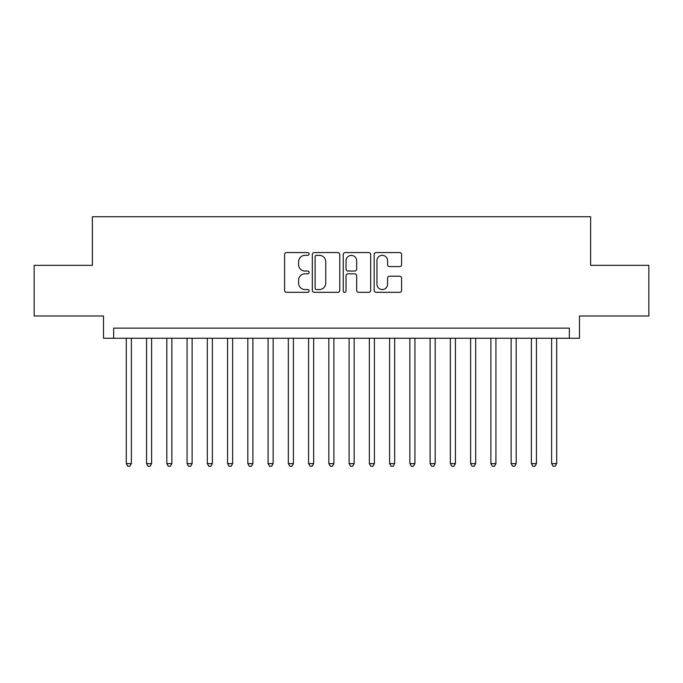 <?xml version="1.0" encoding="UTF-8"?>
<svg xmlns="http://www.w3.org/2000/svg" width="683" height="683" viewBox="0 0 683 683"><rect width="100%" height="100%" fill="white"/><g stroke="black" fill="none" stroke-linecap="round" stroke-linejoin="round"><path stroke-width="1.02" d="M309.092 253.948A1.392 1.392 0 0 0 307.7 252.556L286.578 252.556A1.989 1.989 0 0 0 284.589 254.546L284.589 290.326A1.989 1.989 0 0 0 286.578 292.315L307.7 292.315A1.392 1.392 0 0 0 309.092 290.924A1.392 1.392 0 0 0 307.7 289.532L304.968 289.532A6.36 6.36 0 0 1 298.608 283.172L298.608 280.192A6.36 6.36 0 0 1 304.968 273.823L307.7 273.823A1.392 1.392 0 0 0 309.092 272.432A1.392 1.392 0 0 0 307.7 271.04L304.968 271.04A6.36 6.36 0 0 1 298.608 264.68L298.608 261.7A6.36 6.36 0 0 1 304.968 255.34L307.7 255.34A1.392 1.392 0 0 0 309.092 253.948M399.598 266.566A1.989 1.989 0 0 0 401.587 264.586L401.587 254.546A1.989 1.989 0 0 0 399.598 252.556L376.145 252.556A1.989 1.989 0 0 0 374.156 254.546L374.156 290.326A1.989 1.989 0 0 0 376.145 292.315L399.598 292.315A1.989 1.989 0 0 0 401.587 290.326L401.587 278.203A1.989 1.989 0 0 0 399.598 276.214L389.558 276.214A1.989 1.989 0 0 0 387.577 278.203L387.577 284.213A5.319 5.319 0 0 1 382.258 289.532A5.319 5.319 0 0 1 376.939 284.213L376.939 260.658A5.319 5.319 0 0 1 382.258 255.34A5.319 5.319 0 0 1 387.577 260.658L387.577 264.586A1.989 1.989 0 0 0 389.558 266.566L399.598 266.566M569.357 338.256L579.483 338.256L579.483 315.981L648.85 315.981L648.85 265.346L590.624 265.346L590.624 216.733L92.376 216.733L92.376 265.346L34.15 265.346L34.15 315.981L103.517 315.981L103.517 338.256L569.357 338.256L569.357 328.13L113.643 328.13L113.643 338.256M339.758 254.546A1.989 1.989 0 0 0 337.769 252.556L314.317 252.556A1.989 1.989 0 0 0 312.327 254.546L312.327 290.326A1.989 1.989 0 0 0 314.317 292.315L337.769 292.315A1.989 1.989 0 0 0 339.758 290.326L339.758 254.546M345.231 252.556L368.683 252.556A1.989 1.989 0 0 1 370.673 254.546L370.673 290.326A1.989 1.989 0 0 1 368.683 292.315L358.643 292.315A1.989 1.989 0 0 1 356.663 290.326L356.663 275.812A1.989 1.989 0 0 0 354.673 273.823L348.014 273.823A1.989 1.989 0 0 0 346.025 275.812L346.025 290.924A1.392 1.392 0 0 1 344.633 292.315A1.392 1.392 0 0 1 343.242 290.924L343.242 254.546A1.989 1.989 0 0 1 345.231 252.556M316.502 255.34A1.392 1.392 0 0 0 315.111 256.731L315.111 288.141A1.392 1.392 0 0 0 316.502 289.532L319.379 289.532A6.36 6.36 0 0 0 325.748 283.172L325.748 261.7A6.36 6.36 0 0 0 319.379 255.34L316.502 255.34M356.663 260.752A5.319 5.319 0 0 0 351.344 255.433A5.319 5.319 0 0 0 346.025 260.752L346.025 269.059A1.989 1.989 0 0 0 348.014 271.04L354.673 271.04A1.989 1.989 0 0 0 356.663 269.059L356.663 260.752M126.304 338.256L126.304 463.629L131.367 463.629L131.367 338.256M131.367 463.629L129.847 466.267L127.823 466.267L126.304 463.629M146.555 338.256L146.555 463.629L151.617 463.629L151.617 338.256M151.617 463.629L150.106 466.267L148.074 466.267L146.555 463.629M166.814 338.256L166.814 463.629L171.877 463.629L171.877 338.256M171.877 463.629L170.357 466.267L168.334 466.267L166.814 463.629M187.065 338.256L187.065 463.629L192.128 463.629L192.128 338.256M192.128 463.629L190.608 466.267L188.585 466.267L187.065 463.629M207.316 338.256L207.316 463.629L212.379 463.629L212.379 338.256M212.379 463.629L210.868 466.267L208.836 466.267L207.316 463.629M227.576 338.256L227.576 463.629L232.638 463.629L232.638 338.256M232.638 463.629L231.119 466.267L229.095 466.267L227.576 463.629M247.827 338.256L247.827 463.629L252.889 463.629L252.889 338.256M252.889 463.629L251.37 466.267L249.346 466.267L247.827 463.629M268.077 338.256L268.077 463.629L273.14 463.629L273.14 338.256M273.14 463.629L271.621 466.267L269.597 466.267L268.077 463.629M288.337 338.256L288.337 463.629L293.4 463.629L293.4 338.256M293.4 463.629L291.88 466.267L289.857 466.267L288.337 463.629M308.588 338.256L308.588 463.629L313.651 463.629L313.651 338.256M313.651 463.629L312.131 466.267L310.108 466.267L308.588 463.629M328.839 338.256L328.839 463.629L333.902 463.629L333.902 338.256M333.902 463.629L332.382 466.267L330.359 466.267L328.839 463.629M349.098 338.256L349.098 463.629L354.161 463.629L354.161 338.256M354.161 463.629L352.641 466.267L350.618 466.267L349.098 463.629M369.349 338.256L369.349 463.629L374.412 463.629L374.412 338.256M374.412 463.629L372.892 466.267L370.869 466.267L369.349 463.629M389.6 338.256L389.6 463.629L394.663 463.629L394.663 338.256M394.663 463.629L393.143 466.267L391.12 466.267L389.6 463.629M409.86 338.256L409.86 463.629L414.923 463.629L414.923 338.256M414.923 463.629L413.403 466.267L411.379 466.267L409.86 463.629M430.111 338.256L430.111 463.629L435.173 463.629L435.173 338.256M435.173 463.629L433.654 466.267L431.63 466.267L430.111 463.629M450.362 338.256L450.362 463.629L455.424 463.629L455.424 338.256M455.424 463.629L453.905 466.267L451.881 466.267L450.362 463.629M470.621 338.256L470.621 463.629L475.684 463.629L475.684 338.256M475.684 463.629L474.164 466.267L472.132 466.267L470.621 463.629M490.872 338.256L490.872 463.629L495.935 463.629L495.935 338.256M495.935 463.629L494.415 466.267L492.392 466.267L490.872 463.629M511.123 338.256L511.123 463.629L516.186 463.629L516.186 338.256M516.186 463.629L514.666 466.267L512.643 466.267L511.123 463.629M531.383 338.256L531.383 463.629L536.445 463.629L536.445 338.256M536.445 463.629L534.926 466.267L532.894 466.267L531.383 463.629M551.633 338.256L551.633 463.629L556.696 463.629L556.696 338.256M556.696 463.629L555.177 466.267L553.153 466.267L551.633 463.629"/></g></svg>
